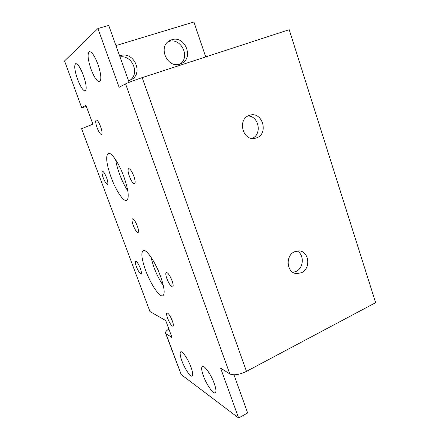 <?xml version="1.0" encoding="UTF-8"?>
<svg xmlns="http://www.w3.org/2000/svg" width="440" height="440" viewBox="0 0 440 440"><rect width="100%" height="100%" fill="white"/><g stroke="black" fill="none" stroke-linecap="round" stroke-linejoin="round"><path stroke-width="0.66" d="M81.884 107.542L85.932 105.347L92.912 124.179L81.598 128.706L149.952 311.514L165.737 320.568L172.024 337.524L166.023 333.745L181.209 374.567L238.634 418L220.611 368.126L229.818 373.929L125.538 83.864L119.152 87.329L97.911 28.534L64.554 60.946L81.719 107.745L86.356 106.486M127.809 190.916C124.779 186.351 122.034 180.791 119.587 174.229C117.651 168.944 116.342 164.12 115.665 159.764M150.788 256.839L153.731 266.8C156.492 274.159 159.709 280.484 163.378 285.78M233.987 374.825L247.66 412.957L238.634 418M129.107 82.297L108.713 25.405L97.911 28.534M81.686 107.663L64.554 60.946M115.946 45.584L193.903 22L205.716 56.909M171.749 39.765L169.78 40.601C157.443 46.651 167.404 68.926 180.114 64.015L181.28 63.553C194.244 58.284 185.053 35.041 171.749 39.765M128.557 80.767L130.636 79.992C144.111 74.184 134.211 50.738 120.23 55.693L119.642 55.891M180.043 64.037C190.729 57.167 180.961 37.18 168.905 41.536L167.948 41.888M129.861 80.333C140.168 73.717 132.325 54.835 119.999 56.887M181.869 360.822C184.679 368.627 190.443 377.273 192.159 376.09C193.193 375.26 192.814 372.3 191.015 367.213C188.144 359.211 182.336 350.658 180.708 351.868C179.663 352.743 180.048 355.729 181.869 360.822M167.613 318.269C169.703 323.34 171.501 326.002 173.003 326.243C173.635 325.732 173.415 323.956 172.343 320.914C170.231 315.805 168.432 313.137 166.947 312.917C166.315 313.44 166.535 315.227 167.613 318.269M133.21 225.308C131.929 221.639 131.67 219.478 132.435 218.823C133.788 218.944 135.421 221.364 137.335 226.089C138.611 229.763 138.864 231.913 138.1 232.546C136.736 232.414 135.102 229.999 133.21 225.308M103.268 177.881C101.948 174.108 101.646 171.892 102.361 171.226C103.483 171.331 104.885 173.481 106.579 177.689C107.894 181.472 108.196 183.684 107.481 184.327C106.348 184.206 104.946 182.061 103.268 177.881M97.158 127.897C95.634 123.475 95.326 120.852 96.222 120.026C97.427 120.087 98.896 122.293 100.617 126.632C102.135 131.071 102.443 133.683 101.547 134.475C100.331 134.404 98.868 132.209 97.158 127.897M77.627 79.464C74.602 70.62 73.964 65.329 75.713 63.602C77.781 63.685 80.317 67.54 83.32 75.168C86.328 84.09 86.961 89.347 85.217 90.937C83.121 90.827 80.592 87.005 77.627 79.464M111.122 177.424C106.414 163.966 105.468 155.947 108.273 153.368C111.271 151.828 118.987 163.157 123.877 176.688C128.513 190.267 129.442 198.193 126.665 200.459C123.492 201.971 115.891 190.498 111.122 177.424M136.444 266.783C138.281 271.293 139.827 273.647 141.075 273.839C141.686 273.317 141.433 271.469 140.311 268.296C138.452 263.758 136.906 261.399 135.668 261.223C135.058 261.762 135.317 263.615 136.444 266.783M145.618 270.375C150.585 284.059 159.605 297.611 162.85 295.763C165.171 293.925 164.384 287.402 160.496 276.188C155.364 261.949 146.223 248.628 143.204 250.531C140.85 252.571 141.653 259.188 145.618 270.375M203.39 375.859C206.443 384.478 213.186 394.24 215.237 392.805C216.42 391.881 216.084 388.757 214.231 383.438C211.096 374.572 204.298 364.931 202.362 366.405C201.163 367.367 201.504 370.524 203.39 375.859M91.069 69.328C87.786 59.538 87.219 53.647 89.375 51.656C91.806 51.689 94.65 55.858 97.9 64.174C101.156 74.058 101.712 79.91 99.572 81.736C97.108 81.68 94.276 77.545 91.069 69.328M129.393 176.369C127.914 172.046 127.666 169.477 128.645 168.657C130.125 168.718 131.846 171.204 133.81 176.11C135.278 180.444 135.526 183.007 134.558 183.794C133.062 183.716 131.34 181.242 129.393 176.369M166.909 278.702C169.087 284.02 171.006 286.77 172.678 286.935C173.476 286.314 173.267 284.235 172.046 280.709C169.846 275.341 167.926 272.586 166.276 272.443C165.473 273.086 165.688 275.171 166.909 278.702M181.209 374.567L165.682 333.449M125.538 83.864C128.585 82.379 134.129 80.3 142.17 77.627L289.195 29.684L375.634 302.671L246.461 371.371C239.311 374.77 233.761 375.623 229.818 373.929M168.861 329.005C166.623 330.49 165.484 331.766 165.457 332.844L166.023 333.745M252.126 138.43C262.317 134.513 258.935 115.907 247.995 115.984M297.083 250.965C304.497 254.524 303.809 268.12 296.043 271.453L292.908 272.338M256.636 137.852C268.895 133.738 262.521 111.347 250.096 115.165L249.183 115.451C237.028 119.312 242.858 141.499 255.112 138.298L256.636 137.852M301.505 272.718L296.687 273.62C286.693 273.262 284.933 255.657 294.525 251.752L298.826 250.872C309.04 250.817 311.19 268.593 301.505 272.718M142.17 77.627L246.461 371.371M169.78 40.601L168.823 41.2M294.377 273.07L296.687 273.62M254.177 138.441L255.112 138.298"/></g></svg>
